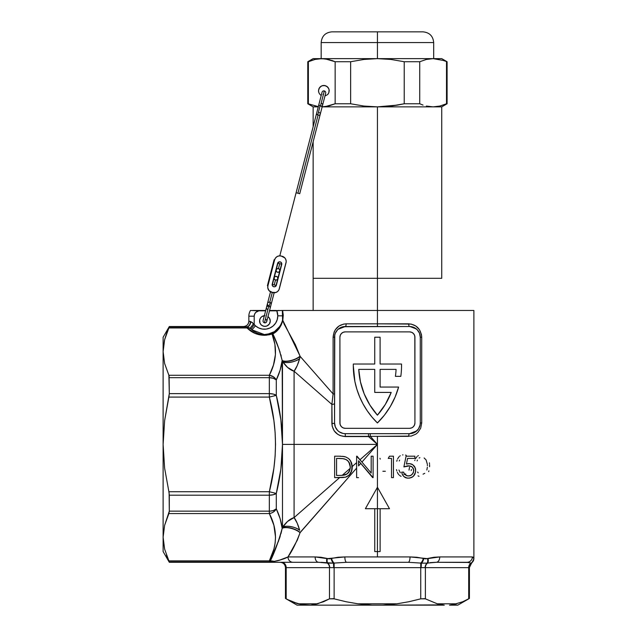 <?xml version="1.0" encoding="UTF-8"?>
<svg xmlns="http://www.w3.org/2000/svg" width="637" height="637" viewBox="0 0 637 637"><rect width="100%" height="100%" fill="white"/><g stroke="black" fill="none" stroke-linecap="round" stroke-linejoin="round"><path stroke-width="0.96" d="M252.491 310.466L259.562 310.466L255.771 312.393L254.609 314.129L254.203 316.183A5.359 5.359 0 0 1 259.562 310.824L250.5 310.466A10.718 10.718 0 0 0 248.844 316.183L254.203 316.183L254.203 324.774L255.477 325.825L258.67 327.936L262.34 329.058L266.178 329.098L269.865 328.047L273.106 325.993L275.63 323.102L277.23 319.615L277.78 315.825L276.816 310.824L269.483 310.824L282.358 310.466L283.139 315.825L277.78 315.825A13.393 13.393 0 0 0 276.816 310.824L279.508 310.466L277.708 310.466M267.994 316.613A5.359 5.359 0 0 1 264.92 326.359A5.359 5.359 0 0 1 259.562 321A5.359 5.359 0 0 1 264.363 315.673M247.363 326.964L250.97 329.01L254.203 324.774L250.97 329.01L251.91 329.823L255.477 325.825L251.91 329.823L249.855 328.135A5.359 4.18 135.9 0 0 247.06 327.951A5.359 4.18 -44.1 0 1 249.855 328.135L247.045 326.908A5.359 5.327 137.1 0 0 246.726 326.9L247.06 327.951L246.726 326.9L169.307 326.9L168.885 327.951L247.06 327.951C251.846 332.729 257.619 335.173 264.387 335.293L264.387 334.576L264.387 335.293L272.039 334.043A5.359 2.58 -108.5 0 0 270.335 333.605L264.387 334.576L251.91 329.823A18.752 18.752 0 0 0 282.804 319.36A5.359 3.711 10.9 0 0 282.804 320.371L283.258 315.204L282.629 310.466L377.438 310.466L282.629 310.466L283.258 315.204L282.804 320.371L284.142 324.106L295.361 344.681L300.131 356.37L333.103 393.921L333.103 337.228L334.146 331.988L335.38 329.663L338.98 326.04L343.614 324.09L346.138 323.835L377.438 323.835L377.438 310.466L473.88 310.466L377.438 310.466L377.438 323.835L411.223 324.09L415.857 326.04L419.457 329.679L421.463 334.552L421.726 337.228L421.726 422.96L420.691 428.199L417.824 432.515L415.857 434.147L411.223 436.098L377.438 436.353L377.438 487.273L384.159 499.233M371.411 497.991L377.438 487.273L389.494 508.708L377.438 487.273L365.383 508.708L374.755 508.708L374.755 551.57L377.438 551.57L377.438 487.273L377.438 551.57L380.114 551.57L380.114 508.708L389.494 508.708L380.114 508.708L380.114 551.57L377.438 551.57L377.438 556.929L410.029 556.929L416.821 557.248L425.659 558.864L433.98 557.248L439.753 556.929L472.343 556.929L473.371 557.248L473.88 558.864L473.88 310.466M408.006 465.838L409.567 465.878L403.882 466.913L406.08 456.196L414.878 456.196L414.878 458.401L407.584 458.401L406.43 464.031L409.623 463.64L412.728 464.692L415.236 467.861L415.666 471.396L414.83 474.318L412.895 476.683L409.679 478.068L407.043 478.084L403.842 476.516L402.377 474.533L401.684 472.136L403.611 472.136L404.662 474.414L406.74 475.728L408.858 475.958L411.311 475.122L413.365 472.71L413.755 470.034L412.211 466.993L409.089 465.83L410.984 466.244M389.478 456.196L393.443 456.196L393.443 477.631L391.516 477.631L391.516 458.401L388.22 458.401L389.478 456.196L393.443 456.196L393.443 477.631M399.956 433.678L409.567 433.678A2.675 0.868 -90 0 0 408.699 436.353L370.36 436.353L377.438 444.411L377.438 436.353L370.36 436.353L370.169 433.678L370.36 436.353L377.438 444.411L368.505 436.568L345.27 436.568L340.158 435.589L337.841 434.386L334.138 430.787L332.132 426.073L331.877 404.407L294.087 371.228L294.087 517.602L287.55 521.44L282.486 527.404L282.486 444.411L377.438 444.411L368.505 436.568L370.36 436.353L345.27 436.353L345.27 433.678L343.176 433.471L339.314 431.87L337.69 430.532L335.365 427.061L334.552 422.96L334.759 335.142L335.365 333.127L337.69 329.655L339.314 328.318L343.176 326.725L409.567 326.518L413.668 327.33L417.139 329.655L419.464 333.127L420.277 337.228L420.277 422.96L420.078 425.046L418.477 428.908L415.515 431.87L411.653 433.471L409.567 433.678L345.27 433.678A10.718 10.718 0 0 1 334.552 422.96L334.552 337.228A10.718 10.718 0 0 1 345.27 326.518L409.567 326.518A10.718 10.718 0 0 1 420.277 337.228L420.277 422.96A10.718 10.718 0 0 1 409.567 433.678L345.27 433.678L345.27 436.353L368.505 436.353L368.505 433.678L368.505 436.568L345.27 436.568C337.156 435.812 332.697 431.472 331.877 423.541L331.877 404.407L294.087 371.228C289.954 369.986 286.085 366.721 282.486 361.418C284.484 363.958 296.301 361.975 299.701 358.527C297.893 364.555 296.022 368.783 294.087 371.228L297.208 365.614L299.701 358.527A10.718 4.801 -15.9 0 1 282.486 361.418L282.263 360.701A10.718 4.061 162.2 0 0 290.838 360.781A10.718 4.061 162.2 0 0 300.131 356.37L299.701 358.527L300.131 356.37L333.103 393.921L331.877 404.407A2.675 1.115 180 0 0 334.552 403.293A2.675 1.115 0 0 1 331.877 404.407L333.103 393.921L334.552 393.921L333.103 393.921L333.103 337.228L334.552 337.228L333.103 337.228C333.971 328.979 338.319 324.52 346.138 323.835A2.675 0.868 -90 0 1 345.27 326.518L338.096 329.273M320.976 562.328L333.43 563.148A5.359 0.478 -90 0 1 333.653 567.647L329.751 567.647A5.359 4.379 90 0 0 327.744 563.148A5.359 2.691 -73.2 0 1 327.338 558.641L315.124 556.929L287.988 556.929L280.63 559.867L274.165 561.388A10.718 9.252 16.4 0 0 270.351 560.942A8.034 6.752 -153.6 0 1 269.34 560.871L168.885 560.871L169.307 561.93L269.34 561.93L269.34 560.871L269.34 561.93A8.034 8.01 -0 0 0 269.945 561.906L279.579 538.122L282.175 528.368C281.379 521.878 279.42 515.373 276.299 508.867L276.299 493.46L269.34 491.732L168.885 491.732L164.617 468.155L163.12 444.411L164.633 420.595L168.885 397.09L269.34 397.09L273.886 420.531L275.104 432.332L275.526 444.196L275.128 456.132L273.91 468.107L269.34 491.732L269.34 495.196L273.361 494.734L276.299 493.46A8.034 3.464 180 0 1 269.34 495.196L269.34 491.732L168.885 491.732L169.307 495.196L269.34 495.196L169.307 495.196L169.307 511.145L269.34 511.145L269.34 495.196L269.34 511.145A8.034 4.547 0 0 0 276.299 508.867A8.034 6.752 153.6 0 1 269.34 513.557C277.493 529.204 277.493 544.977 269.34 560.871A8.034 6.752 26.4 0 0 270.351 560.942C274.658 552.207 278.608 541.346 282.175 528.368L283.664 525.557M469.286 567.607L468.697 567.647L468.697 598.844L469.413 598.454L462.765 601.726L453.162 604.64L456.761 603.812L437.316 603.812L444.276 605.15L372.207 605.15L382.662 605.15L396.891 603.812L357.986 603.812L372.207 605.15L305.37 605.15L301.715 604.64L310.593 605.15L317.56 603.812L298.108 603.812L292.112 601.726L301.763 604.648M322.84 562.439L327.275 563.076A5.359 2.699 -71.1 0 1 326.885 558.506A5.359 2.699 108.9 0 0 327.275 563.076L318.588 562.288A5.359 3.464 -90 0 1 315.124 556.929A5.359 3.464 90 0 0 318.588 562.288L292.964 562.288L318.588 562.288L327.275 563.076A5.359 4.642 -90 0 1 329.488 567.647L329.488 598.844L317.56 603.812L298.108 603.812L287.367 599.481M456.761 603.812L437.316 603.812L425.389 598.844L425.389 567.647L285.464 567.647L285.464 598.454L297.065 605.15L305.37 605.15L302.71 604.816M283.067 314.208A18.752 18.752 0 0 0 282.358 310.466L283.139 315.825A18.752 18.752 0 0 0 283.075 314.256M361.131 326.518L345.27 326.518A2.675 0.868 90 0 0 346.138 323.835L377.438 323.835L377.438 326.518L377.438 323.835L408.699 323.835A2.675 0.868 -90 0 0 409.567 326.518L393.722 326.518M359.563 396.676A80.366 80.366 0 0 0 359.571 396.7L356.839 389.175A80.366 80.366 0 0 0 356.847 389.183L354.873 381.428L353.288 365.55A80.366 80.366 0 0 0 353.288 365.574A80.366 80.366 0 0 1 353.304 364.022L374.739 364.022L374.739 337.228L380.098 337.228L380.098 364.022L401.525 364.022A80.366 80.366 0 0 1 400.816 376.348L395.402 376.348A75.015 75.015 0 0 0 396.087 369.38L380.098 369.38L380.098 387.057L398.611 387.057L395.131 397.002L390.377 406.406L384.445 415.109L377.415 422.96A80.366 80.366 0 0 1 353.304 364.022L374.739 364.022L374.739 337.228L380.098 337.228L380.098 364.022L401.525 364.022A80.366 80.366 0 0 1 400.816 376.348L395.402 376.348A75.015 75.015 0 0 0 396.087 369.38A75.015 75.015 0 0 1 395.402 376.348M383.474 498.015L378.243 488.706M388.22 458.401L391.516 458.401L391.516 477.631M379.955 458.282L380.249 459.102M398.953 470.05L400.331 472.758M401.103 476.317L400.434 475.982M399.917 475.656L399.471 475.313M398.858 474.724L398.117 473.777M397.95 473.506L397.329 472.304M396.851 470.982L396.501 469.604M411.438 469.517L411.176 470.568M405.49 455.073L406.271 455.312M396.779 461.252L397.13 460.01M397.607 458.823L399.065 456.705M399.773 456.092L400.267 455.758M402.552 454.929L403.006 454.874M399.598 460.137L399.272 460.957M403.89 474.334L405.785 473.992M409.026 470.106L409.535 467.176M380.114 508.708L365.383 508.708L371.363 498.078M417.593 472.025L418.214 472.837M419.011 476.349L418.031 475.855M429.601 464.692L429.601 466.722M428.908 470.854L428.621 471.659M429.418 462.844L429.529 463.688M414.759 460.599L414.958 459.962M415.451 458.744L416.972 456.618M417.721 455.996L418.398 455.574M419.871 457.645L419.114 458.043M417.434 460.089L417.092 460.933M427.395 465.703L427.387 464.938M427.339 464.182L426.097 459.914L424.123 457.963M423.056 474.167L424.752 473.323M426.854 470.042L427.347 467.224M385.369 471.269L382.869 471.269M406.43 464.031L407.68 463.736L406.43 464.031L407.584 458.401L414.878 458.401M408.954 463.617L408.317 463.648M410.109 463.696L411.454 464.039M411.574 464.086L411.972 464.262M412.585 464.604L412.163 464.357M413.771 465.567L414.846 467.017M415.236 467.869L415.674 469.923L414.615 466.626M415.587 469.23L415.563 472.168L415.451 468.545M415.563 472.168L413.524 476.134L411.08 477.694L408.221 478.18L405.506 477.631M413.524 476.142L414.448 474.979M407.035 478.084L407.576 478.156M406 477.822L406.454 477.965M403.189 475.807L402.775 475.234M405.888 477.79L403.842 476.516L402.13 473.952M401.684 472.136L401.788 472.758M414.878 456.196L406.08 456.196L403.882 466.913L407.362 465.918M414.822 474.326L415.141 473.633M412.012 477.272L412.545 476.946M409.058 478.148L409.87 478.029M404.798 477.248L405.323 477.543L404.798 477.248M403.826 476.5L404.296 476.906M403.707 472.55L404.177 473.729M407.529 475.919L404.662 474.414M409.894 475.775L407.927 475.966M410.857 475.393L408.858 475.958L406.74 475.728M413.397 468.577L413.676 471.651L412.131 474.469M413.365 472.702L413.126 473.187M404.455 466.698L405.036 466.491L404.455 466.698M406.748 475.728L409.376 475.887M412.139 474.461L410.371 475.608M413.755 470.026L413.771 470.544M411.43 466.459L412.88 467.685M406.764 466.021L407.807 465.862M281.387 324.671L279.332 328.27M352.181 468.362L352.213 466.555L356.624 462.685L356.624 456.196L359.993 459.731L377.438 444.411L282.486 444.411L282.175 360.454C279.484 349.824 276.378 340.986 272.859 333.931A5.359 3.36 70.9 0 0 270.534 333.533A5.359 3.36 70.9 0 1 272.859 333.931L275.98 331.837L279.038 328.676L273.185 333.748M356.624 465.177L356.624 468.115L300.131 532.452A10.718 4.061 17.8 0 0 290.838 528.041A10.718 4.061 17.8 0 0 282.263 528.121L282.486 527.404A10.718 4.801 -164.1 0 1 299.701 530.295L297.208 523.208L294.087 517.602L339.601 477.631L345.405 477.193M343.765 475.186L340.731 475.409M342.085 475.345L343.04 475.266M340.62 475.409L342.212 475.337L350.254 468.283L349.992 464.572L348.089 461.077L345.923 459.492L343.04 458.664L336.567 458.401L336.567 475.433L340.62 475.409M347.237 460.296L348.845 462.008L346.998 460.113L344.657 458.998L347.093 460.185L348.925 462.136L350.302 467.184L349.785 470.424L347.149 473.912L342.212 475.337L350.254 468.283L348.734 472.367L346.273 474.43M348.2 473.004L348.67 472.455M349.02 471.961L349.339 471.412M350.223 465.814L349.578 463.346M349.283 462.741L348.957 462.183M339.768 458.417L343.813 458.791M343.056 458.672L341.36 458.497M341.265 475.393L336.567 475.433L336.567 458.401L340.413 458.441M340.843 456.235L339.816 456.203M344.935 456.721L344.084 456.546L344.935 456.721M345.772 456.976L348.471 458.457L350.517 460.758L351.751 463.553L352.213 466.555L350.517 460.758L348.471 458.457L345.772 456.976L348.535 458.505L345.772 456.976L342.411 456.331M349.976 459.986L349.124 459.038M351.528 462.852L349.554 459.476M279.038 328.676L282.271 322.314L279.03 328.684L275.972 331.837L272.039 334.043C277.39 347.738 276.49 361.474 269.34 375.273A8.034 6.752 26.4 0 1 276.299 379.955L273.424 376.809L269.34 375.273L269.34 377.677L273.361 378.29L276.299 379.955A8.034 4.547 180 0 0 269.34 377.677L269.34 393.626L269.34 377.677L169.307 377.677L269.34 377.677L269.34 375.273L168.885 375.273L169.307 393.626L269.34 393.626A8.034 3.464 0 0 1 276.299 395.362L276.299 379.955C279.42 373.449 281.379 366.944 282.175 360.454L279.022 349.116L272.859 333.931C277.748 331.328 281.06 326.813 282.804 320.371L300.059 356.115A10.718 4.077 -17.8 0 1 290.767 360.542A10.718 4.077 -17.8 0 1 282.175 360.454L280.121 370.193L276.299 379.955L276.299 395.362L280.877 419.823L282.486 444.411L282.486 361.418L287.55 367.382L294.087 371.228L294.087 517.602L339.601 477.631L334.64 477.631L334.64 456.196L338.972 456.196L334.64 456.196L334.64 477.631L345.549 477.161L349.219 475.075L351.839 470.401L351.863 463.951M341.281 477.631L345.549 477.161L348.415 475.783L351.091 472.439L352.229 467.184L352.07 469.302M348.168 475.958L350.485 473.498L351.855 470.361M346.417 476.89L349.108 475.186L351.329 471.906M345.724 474.676L343.63 475.202M345.15 474.891L344.394 475.083M348.367 472.821L346.807 474.135M350.286 466.491L350.231 468.45M350.302 467.184L350.286 467.821M348.845 462.008L349.96 464.469M347.587 460.591L348.128 461.116M346.44 459.763L346.998 460.113M342.889 458.648L345.867 459.46M344.251 458.887L344.657 458.998M338.972 456.196L344.107 456.546M342.451 456.331L343.646 456.474M344.068 456.538L344.888 456.713M351.226 462.072L351.743 463.513M352.07 465.018L352.205 466.364M359.993 459.731L361.943 462.056L359.993 459.731L377.438 444.411L361.943 462.056L356.624 456.196L356.624 462.685L352.213 466.555L352.229 467.232M352.054 469.405L351.481 471.531M345.326 477.217L344.705 477.352M343.295 477.543L342.626 477.591M374.739 369.38L374.739 392.416L391.206 392.416A75.015 75.015 0 0 1 377.415 415.181A75.015 75.015 0 0 1 358.75 369.38L374.739 369.38L358.75 369.38A75.015 75.015 0 0 0 377.407 415.165A75.015 75.015 0 0 0 391.206 392.424L374.739 392.416L374.739 369.38L358.75 369.38L360.438 381.85L364.197 393.865L369.906 405.076L377.415 415.181L385.329 404.415L391.206 392.416M380.098 387.057L380.098 369.38L396.087 369.38L380.098 369.38L380.098 387.057L398.611 387.057A80.366 80.366 0 0 1 377.415 422.96L371.992 417.092L367.183 410.714L363.026 403.89L359.571 396.684M414.822 336.185L414.926 422.96L414.926 337.228L414.512 335.181L413.349 333.446A5.359 5.359 0 0 0 409.567 331.877A5.359 5.359 0 0 1 414.926 337.228L414.926 422.96A5.359 5.359 0 0 1 409.567 428.319A5.359 5.359 0 0 0 413.349 426.75L414.512 425.006L414.926 422.96M340.015 424.003L339.911 337.228A5.359 5.359 0 0 1 345.27 331.877A5.359 5.359 0 0 0 341.48 333.446L340.317 335.181L339.911 337.228L339.911 422.96L340.317 425.006L341.48 426.75A5.359 5.359 0 0 0 345.27 428.319L409.567 428.319L345.27 428.319A5.359 5.359 0 0 1 339.911 422.96M390.377 406.406L395.131 397.002M345.27 331.877L409.567 331.877L345.27 331.877L343.216 332.283L341.48 333.446M341.48 426.75L343.216 427.905L345.27 428.319L409.567 428.319L411.613 427.905L413.349 426.75M413.349 333.446L411.613 332.283L409.567 331.877M334.552 412.951L334.552 422.96A2.675 0.581 0 0 1 331.877 423.541A2.675 0.581 180 0 0 334.552 422.96M409.567 326.518A2.675 0.868 90 0 1 408.699 323.835C416.518 324.52 420.858 328.987 421.726 337.228L420.277 337.228L421.726 337.228L421.726 422.96L420.277 422.96L421.726 422.96M416.391 328.971L410.021 326.526M408.699 436.353A2.675 0.868 90 0 1 409.567 433.678L416.741 430.915M371.188 473.068L371.188 456.196L373.107 456.196L371.188 456.196L371.188 473.068L357.031 456.196M371.188 456.196L373.107 456.196L373.107 477.631L373.107 456.196L373.107 477.631L360.749 463.418L358.543 465.926L358.639 460.917L373.107 477.631M358.543 460.798L372.669 477.631L360.749 463.418L358.543 465.926L358.543 461.005M358.543 463.418L358.543 465.926M356.624 477.631L358.543 477.631L356.624 477.631L356.624 468.115L356.624 477.631M356.624 467.908L356.624 465.559M356.624 462.685L356.624 468.115L300.059 532.707A10.718 4.077 17.8 0 0 290.767 528.28A10.718 4.077 17.8 0 0 282.175 528.368L282.263 528.121A10.718 4.061 -162.2 0 1 290.838 528.041A10.718 4.061 -162.2 0 1 300.131 532.452L300.059 532.707C296.149 543.027 292.128 551.093 287.988 556.929C285.058 558.617 280.447 560.106 274.165 561.388L273.002 562.137A10.718 10.63 47.8 0 0 269.945 561.906L270.351 560.942A10.718 9.252 -163.6 0 1 274.165 561.388L273.002 562.137L270.932 562.28M299.701 530.295C296.301 526.855 284.484 524.864 282.486 527.404C286.085 522.109 289.954 518.837 294.087 517.602C296.022 520.039 297.893 524.275 299.701 530.295L298.442 526.226M267.397 334.329L264.387 334.576A18.752 18.752 0 0 0 280.001 326.208L274.436 331.654L267.397 334.329M281.339 323.835L280.001 326.208M169.307 326.9L246.726 326.9A5.359 5.327 137.1 0 1 247.045 326.908A5.359 3.408 96.9 0 0 250.779 321.574L253.43 323.676A5.359 0.653 -56.6 0 1 249.855 328.135A5.359 0.653 123.4 0 0 253.43 323.676L255.477 325.825A13.393 13.393 0 0 0 277.78 315.825L283.139 315.825L282.422 320.96M282.581 321.247L282.358 310.466M282.804 320.371A5.359 3.711 -169.1 0 1 282.804 319.36C280.901 326.478 276.808 331.208 270.534 333.533L267.755 334.266M269.34 375.273L168.885 375.273L164.625 363.512L163.12 351.608L164.625 339.72L168.885 327.951L247.06 327.951L250.747 331.065L254.975 333.382L259.585 334.807L264.387 335.293L272.039 334.043L274.905 344.283L275.423 354.61L273.472 365.009L269.34 375.273M249.393 321.327L252.387 322.521L254.203 324.774L254.203 316.183L248.844 316.183A10.718 10.718 0 0 1 250.5 310.466A10.718 10.718 0 0 0 248.844 316.183L248.844 321.183A5.359 5.359 0 0 1 243.485 326.542L169.307 326.534L163.12 337.252L163.12 351.608L164.465 340.389M166.448 333.804L168.885 327.951L164.625 339.712L166.44 333.828M270.391 511.105L269.34 511.145L269.34 513.557L271.458 513.024L273.424 512.013L276.299 508.867L273.361 510.532L270.391 511.105M269.34 511.145L169.307 511.145L168.885 513.557L269.34 513.557L269.34 511.145M269.34 513.557L273.886 525.27L275.526 537.11L275.128 543.074L273.91 549.062L269.34 560.871L168.885 560.871L164.625 549.118L163.12 537.214L164.625 525.326L168.885 513.557L269.34 513.557M163.502 456.291L163.12 444.411L163.12 537.214L164.625 525.326L169.307 511.145L169.108 492.871L164.617 468.155L163.12 444.411L163.12 551.57L169.307 562.288L271.147 562.288M163.12 337.252L163.12 444.411L164.633 420.595L169.307 393.626L169.108 375.91L164.625 363.512L163.12 351.608L163.12 444.411M269.34 393.626L169.307 393.626L168.885 397.09L269.34 397.09L269.34 393.626L269.34 397.09L276.299 395.362L273.361 394.096L269.34 393.626M276.299 395.362L269.34 397.09C277.493 428.398 277.493 459.946 269.34 491.732L276.299 493.46C280.312 477.232 282.374 460.877 282.486 444.411C282.374 427.945 280.312 411.59 276.299 395.362M282.486 527.404L282.486 444.411L280.877 468.999L276.299 493.46L276.299 508.867L280.121 518.629L282.175 528.368A10.718 4.077 -162.2 0 1 290.767 528.28A10.718 4.077 -162.2 0 1 300.059 532.707L297.304 540.144L287.988 556.929A5.359 4.969 90 0 0 292.964 562.288L274.698 562.288M169.307 561.93L269.34 561.93A8.034 8.01 180 0 0 269.945 561.906L269.945 561.906A10.718 10.63 -132.2 0 1 273.002 562.137L273.448 561.882M301.715 604.64L292.08 601.71L286.18 598.844L286.18 567.647L285.464 567.647C285.137 564.398 283.354 562.606 280.105 562.288M281.538 562.288A5.359 4.642 -90 0 1 286.18 567.647A5.359 4.642 90 0 0 281.538 562.288M469.158 562.447L436.289 562.288L467.072 562.288L470.91 563.076A5.359 4.642 -90 0 0 468.697 567.647L425.389 567.647A5.359 4.642 90 0 1 427.602 563.076L427.132 563.148A5.359 2.691 -106.8 0 0 427.538 558.641A5.359 2.691 73.2 0 1 427.132 563.148L421.447 563.148A5.359 2.492 -73.6 0 0 423.756 558.641A5.359 2.492 106.4 0 1 421.447 563.148L427.132 563.148A5.359 4.379 -90 0 0 425.126 567.647L421.224 567.647A5.359 0.478 90 0 1 421.447 563.148L420.746 563.076A5.359 2.444 -71.7 0 0 423.294 558.506A5.359 2.444 108.3 0 1 420.746 563.076L421.447 563.148A5.359 0.478 -90 0 0 421.224 567.647L420.746 567.647L420.746 563.076L408.213 562.288A5.359 1.807 -90 0 0 410.029 556.929A5.359 1.807 90 0 1 408.213 562.288L420.746 563.076L420.746 598.844L408.93 601.718L396.891 603.812L357.986 603.812L345.987 601.726L333.366 598.661L329.488 598.844L334.13 598.844L334.13 563.076L346.655 562.288A5.359 1.807 -90 0 1 344.848 556.929L327.338 558.641A5.359 2.691 106.8 0 0 327.744 563.148L333.43 563.148A5.359 2.492 -106.4 0 1 331.121 558.641A5.359 2.492 73.6 0 0 333.43 563.148L334.13 563.076A5.359 2.444 -108.3 0 1 331.582 558.506A5.359 2.444 71.7 0 0 334.13 563.076L346.655 562.288L408.213 562.288L346.655 562.288A5.359 1.807 90 0 1 344.848 556.929L377.438 556.929L344.848 556.929L338.048 557.248L329.21 558.864L320.889 557.248L315.124 556.929L287.988 556.929A5.359 4.969 -90 0 0 292.964 562.288L275.399 562.288A5.359 2.229 -90 0 1 274.165 561.388A5.359 2.229 90 0 0 275.399 562.288L271.529 562.288M424.959 598.661L420.746 598.844L425.389 598.844L425.389 567.647L468.697 567.647A5.359 4.642 90 0 1 470.91 563.076L471.133 563.148A5.359 4.857 -90 0 0 468.912 567.647L468.697 598.844L462.765 601.726L469.278 598.525M310.593 605.15L314.065 604.64L310.593 605.15L372.207 605.15L357.986 603.812L345.987 601.726L334.13 598.844L334.13 567.647L420.746 567.647L420.746 598.844L408.93 601.718L396.891 603.812L382.662 605.15L442.213 604.895M468.912 567.647L468.912 567.647A5.359 4.857 90 0 1 471.133 563.148L467.072 562.288A5.359 5.271 -90 0 0 472.343 556.929A5.359 5.271 90 0 1 467.072 562.288L436.289 562.288A5.359 3.464 -90 0 0 439.753 556.929A5.359 3.464 90 0 1 436.289 562.288L427.602 563.076A5.359 2.699 -108.9 0 0 427.984 558.506A5.359 2.699 71.1 0 1 427.602 563.076L436.289 562.288L430.23 562.622M471.531 563.204L469.413 567.567L469.413 598.454L457.804 605.15L449.507 605.15L457.804 605.15M444.276 605.15L437.316 603.812L425.389 598.844M305.37 605.15L297.065 605.15M453.162 604.64L449.507 605.15M451.585 604.903L452.469 604.768M286.18 598.844L286.18 567.647L329.488 567.647L329.488 598.844L323.564 601.726L314.065 604.64M274.125 562.288C270.542 562.288 270.542 562.288 274.125 562.288A5.359 4.809 -90 0 1 273.002 562.137C270.399 562.328 270.399 562.328 273.002 562.137A5.359 4.809 90 0 0 274.125 562.288M467.072 562.288L470.91 563.076A5.359 5.144 -5.5 0 0 473.84 558.506L472.343 556.929L439.753 556.929L427.538 558.641L410.029 556.929L377.438 556.929L377.438 551.57L374.755 551.57L374.755 508.708M473.856 558.641L473.856 558.641A5.359 5.184 175 0 1 471.133 563.148A5.359 5.184 -5 0 0 473.856 558.641L473.84 558.506A5.359 5.144 174.5 0 1 470.91 563.076L470.91 563.076M274.236 561.38L278.767 560.433M278.918 560.393L287.988 556.929M276.753 560.934L277.836 560.679M278.902 560.393L279.627 560.186M280.67 559.859L281.379 559.62M281.777 525.557L282.175 528.368L281.005 533.559M280.161 536.37L279.667 537.875M278.711 540.558L278.162 542.015M277.103 544.715L276.53 546.124M276.514 546.172L273.392 553.641M166.44 555.002L168.885 560.871L164.625 549.118L163.152 538.862M163.12 537.214L163.12 551.57M275.104 531.17L273.886 525.27M297.232 523.272L298.196 525.581M298.642 362.031L297.176 365.678M300.131 356.37A10.718 4.061 162.2 0 1 290.838 360.781A10.718 4.061 162.2 0 1 282.263 360.701L282.175 360.454A10.718 4.077 -17.8 0 0 290.767 360.542A10.718 4.077 -17.8 0 0 300.059 356.115M273.201 334.743L275.327 339.792M276.713 343.144L277.804 345.875M278.624 348.033L278.974 348.98M279.723 351.13L280.105 352.277M280.821 354.626L281.212 356.043M365.383 508.708L377.438 487.273L377.438 444.411L361.943 462.056M244.329 326.654L243.485 326.534C246.734 326.216 248.526 324.424 248.844 321.175L250.445 321.51A5.359 3.758 -85.9 0 1 246.686 326.853L243.485 326.542A5.359 5.359 180 0 0 248.844 321.183L248.844 316.183A10.718 10.718 0 0 1 250.5 310.466L250.739 310.466M253.709 310.466L255.126 310.466M254.911 310.466L258.081 310.466M268.71 317.218L267.898 316.549L269.379 318.03L270.279 321L269.379 323.978L266.975 325.953L264.92 326.359L262.874 325.953L261.13 324.79L259.968 323.055L259.665 319.957L260.469 318.03L261.942 316.549L264.92 315.649M268.488 334.943L272.039 334.043L264.387 335.293L259.657 334.823M259.514 334.791L255.023 333.398M254.951 333.366L247.06 327.951L250.317 330.762M259.562 310.466L265.709 310.466L259.562 310.466M269.578 310.466L276.498 310.466L269.578 310.466M259.562 310.824L265.613 310.824L259.562 310.824M268.71 324.79L266.975 325.953M263.877 326.255L261.942 325.459M261.13 324.79L260.469 323.978M259.968 323.055L259.665 322.051M259.968 318.954L260.469 318.03M269.873 318.954L270.176 319.957M249.855 328.135L247.045 326.908M163.12 351.608L163.152 353.384M273.966 363.265L275.423 354.61M267.309 335.118L264.841 335.285M263.686 335.285L260.27 334.935M259.227 334.736L255.166 333.462M254.434 333.143L251.289 331.423M318.365 58.843L314.997 59.448L321.757 58.636L377.438 58.636L377.438 42.568L377.438 58.636L433.12 58.636L426.36 59.448L419.727 61.733L404.224 61.733L390.895 59.44L404.224 61.733L404.224 103.767L390.895 106.06L397.576 105.081L377.438 106.865L377.438 278.313L313.141 278.313L313.141 310.466L313.141 278.313L377.438 278.313L377.438 310.466L377.438 278.313L441.736 278.313L377.438 278.313L377.438 106.865L441.736 106.865L322.147 106.865L433.415 106.857M319.137 112.478A1.879 1.433 -165.5 0 1 320.252 114.214A1.879 1.433 -165.5 0 1 318.07 115.146L297.909 193.234L296.094 192.764L313.141 126.739L313.141 106.865L318.277 106.865M441.736 278.313L441.736 106.865L447.094 103.767L446.513 103.767L447.094 103.767L447.094 61.733L443.201 60.419L447.094 61.733L441.736 58.636L433.12 58.636L441.736 58.636M318.906 92.835L318.5 90.788L318.906 92.835L320.069 94.579L318.906 92.835M320.881 95.239L320.069 94.579M324.902 96.044L327.649 94.579L328.811 92.835L327.649 94.579L328.811 92.835L329.218 90.788L328.811 92.835L329.114 89.745L328.31 87.81L326.837 86.329L323.859 85.43L321.804 85.836L319.4 87.81L318.5 90.788L318.906 88.734L320.881 86.329L322.816 85.533L324.902 85.533L327.649 86.998L328.811 88.734L329.218 90.788L329.114 89.745M321.175 42.568C321.82 36.062 325.388 32.487 331.893 31.85L422.976 31.85C429.489 32.487 433.056 36.062 433.693 42.568L377.438 42.568L433.693 42.568L377.438 42.568L377.438 31.85L377.438 42.568L321.175 42.568L377.438 42.568L321.175 42.568L321.175 58.636M318.365 106.658L308.841 103.974M316.016 106.275L317.266 106.498M309.072 104.078L310.02 104.468M315.004 59.448L308.364 61.733L308.364 103.767L307.782 103.767L308.364 103.767L308.364 61.733L307.782 61.733L315.004 59.448L321.04 58.652M310.02 61.033L308.435 61.701M320.865 58.652L320.148 58.684M426.368 59.448L433.12 58.636L313.141 58.636L325.149 58.843L335.15 61.733L350.645 61.733L363.918 59.448L377.438 58.636L390.895 59.44L377.438 58.636L390.895 59.44L404.224 61.733L419.727 61.733L426.368 59.448L419.727 61.733L426.368 59.448L433.12 58.636L443.209 60.427M377.438 31.85L422.976 31.85L377.438 31.85M390.895 106.06L377.438 106.865L363.918 106.053L350.645 103.767L350.645 61.733L335.15 61.733L335.15 103.767L350.645 103.767L363.918 106.053L350.645 103.767L350.645 61.733L363.918 59.448L377.438 58.636M436.512 106.658L439.872 106.053L433.12 106.865L426.36 106.053L433.12 106.865L426.36 106.053L433.12 106.865L441.736 106.865M419.727 103.767L423.032 105.081L419.727 103.767L419.727 61.733L419.727 103.767L404.224 103.767L419.727 103.767L423.032 105.073M435.461 58.739L433.168 58.636M438.861 59.225L437.611 59.002M439.872 106.053L446.513 103.767L446.513 61.733L446.513 103.767L439.872 106.053L433.12 106.865M444.849 104.468L446.465 103.791M404.224 61.733L404.224 103.767L397.576 105.081M322.147 106.865L377.438 106.865L363.918 106.053M325.149 106.658L321.757 106.865L328.509 106.053L325.149 106.658L335.15 103.767L328.509 106.053M350.645 103.767L335.15 103.767L335.15 61.733L331.837 60.419M318.333 106.65L314.997 106.053L318.333 106.65M321.757 58.636L328.509 59.448L321.757 58.636L328.509 59.448L335.15 61.733M322.816 85.533L324.902 85.533L321.804 85.836L320.069 86.998L318.906 88.734M328.811 88.734L326.837 86.329L324.902 85.533M319.4 87.81L321.804 85.836M328.31 93.766L327.649 94.579M318.604 91.832L318.5 90.788M275.502 280.017L274.228 284.946L276.044 285.416L272.413 284.476L272.222 285.225L272.413 284.476L274.228 284.946L275.502 280.017A1.879 1.879 0 0 1 274.332 277.294A1.879 1.879 0 0 1 276.88 276.562A1.879 1.879 0 0 1 277.613 279.11A1.879 1.879 0 0 1 275.065 279.842L276.49 280.009L277.613 279.11L277.772 277.684L276.88 276.562L275.455 276.402L274.332 277.294L274.173 278.719L275.065 279.842M270.184 302.4A1.879 1.784 14.5 0 1 271.139 304.43A1.879 1.784 -165.5 0 0 269.762 302.241A1.879 1.784 14.5 0 1 270.184 302.4L269.188 306.27L270.184 302.4M272.286 292.471L269.762 302.241A1.879 1.784 -165.5 0 0 267.5 303.499A1.879 1.784 14.5 0 1 269.762 302.241L272.286 292.471M267.452 309.407A1.879 1.784 14.5 0 1 268.766 306.11L264.451 322.816A1.879 1.879 0 0 0 265.828 319.36A1.879 1.879 0 0 1 264.451 322.816A1.879 1.879 0 0 1 263.105 320.546A1.879 1.879 0 0 0 264.451 322.816L268.766 306.11A1.879 1.784 -165.5 0 0 266.505 307.384M320.077 105.925A1.879 1.433 14.5 0 0 320.427 106.045L324.329 90.924A1.879 1.879 0 0 0 322.043 92.285A1.879 1.879 0 0 1 324.766 91.099A1.879 1.879 0 0 0 324.329 90.924L320.427 106.045A1.879 1.433 -165.5 0 1 320.077 105.925A1.879 1.433 -165.5 0 1 318.97 104.181A1.879 1.433 14.5 0 0 320.077 105.925L317.728 115.026L320.077 105.925M322.043 92.269L279.802 255.851L296.094 192.764L299.724 193.704L297.909 193.234L318.07 115.146A1.879 1.433 -165.5 0 1 317.728 115.026A1.879 1.433 -165.5 0 1 316.613 113.29M278.449 268.607L279.723 263.678L277.907 263.208L278.098 262.46L277.907 263.208L281.538 264.148L279.723 263.678L278.449 268.607A1.879 1.879 0 0 1 278.887 268.782L279.786 269.905L279.619 271.33L278.496 272.222L277.071 272.063A1.879 1.879 0 0 1 276.339 269.515A1.879 1.879 0 0 1 278.887 268.782A1.879 1.879 0 0 1 279.619 271.33A1.879 1.879 0 0 1 277.071 272.063L276.179 270.94L276.339 269.515L277.461 268.623L278.887 268.782M275.853 286.164L276.044 285.416L275.853 286.164M268.766 306.11A1.879 1.784 14.5 0 1 269.188 306.27A1.879 1.784 -165.5 0 0 268.766 306.11M316.613 113.282A1.879 1.433 14.5 0 0 317.728 115.026A1.879 1.433 14.5 0 0 318.07 115.146A1.879 1.433 14.5 0 0 320.252 114.222L299.724 193.704M281.538 264.148L279.794 270.892M321.486 103.377A1.879 1.433 -165.5 0 1 322.601 105.121A1.879 1.433 -165.5 0 1 320.427 106.045A1.879 1.433 14.5 0 0 322.601 105.113L320.252 114.222M324.942 96.036L325.674 93.209A1.879 1.879 0 0 0 324.766 91.099A1.879 1.879 0 0 1 325.674 93.209L322.601 105.121M323.389 94.555A1.879 1.879 0 0 1 322.951 94.38M264.451 322.816A1.879 1.879 0 0 0 266.736 321.462M274.149 292.773L270.136 308.308A1.879 1.784 -165.5 0 0 269.188 306.27A1.879 1.784 14.5 0 1 270.136 308.308L266.736 321.47M268.456 305.537A1.879 1.784 14.5 0 1 267.5 303.507L263.105 320.538M277.581 263.399A2.142 2.142 0 0 1 280.192 261.863A2.142 2.142 0 0 1 281.729 264.474L276.37 285.225A2.142 2.142 0 0 1 273.759 286.761A2.142 2.142 0 0 1 272.222 284.15L272.453 285.774L273.759 286.761L275.383 286.539L276.37 285.225L281.777 263.638L280.941 262.229L279.356 261.815L277.581 263.399L272.222 284.15L277.581 263.399M271.442 272.166L270.924 272.031L274.101 259.737L274.619 259.872A5.359 5.359 0 0 1 281.148 256.018L282.183 256.289A5.359 5.359 0 0 1 286.029 262.818L279.332 288.76A5.359 5.359 0 0 1 272.803 292.606L269.109 290.719L267.803 287.9L267.922 285.806L267.405 285.679L270.574 273.377L271.091 273.512M271.577 271.649L271.059 271.513L270.446 273.902L270.964 274.029M274.101 259.737L274.619 259.872L275.526 257.985L277.087 256.592L279.062 255.907L281.148 256.018L284.843 257.905L285.902 259.713L286.196 261.783L278.974 289.739L277.716 291.412L275.917 292.471L271.768 292.335A5.359 5.359 0 0 1 267.922 285.806L274.619 259.872L267.922 285.806L267.405 285.679L274.101 259.737M284.07 257.197L283.17 256.647M275.526 257.985L274.977 258.885M269.889 291.428L270.781 291.977M278.425 290.639L278.974 289.739M278.568 262.094L279.356 261.815M281.777 263.638L281.729 264.474M275.383 286.539L274.595 286.809M272.174 284.986L272.222 284.15M251.91 329.823L252.841 330.603M473.88 558.864L471.643 563.219M313.141 141.74L313.141 278.313M313.141 106.865L307.782 103.767L307.782 61.733L313.141 58.636M433.693 42.568L433.693 58.636M276.044 285.416L277.788 278.672M280.121 269.626L279.802 270.86M279.786 270.924L277.796 278.64M266.21 308.499L266.505 307.368M277.907 263.208L276.163 269.953M276.155 269.984L274.165 277.7M271.131 304.438L271.72 302.169M267.5 303.499L270.518 291.834M272.413 284.476L274.157 277.732"/></g></svg>
